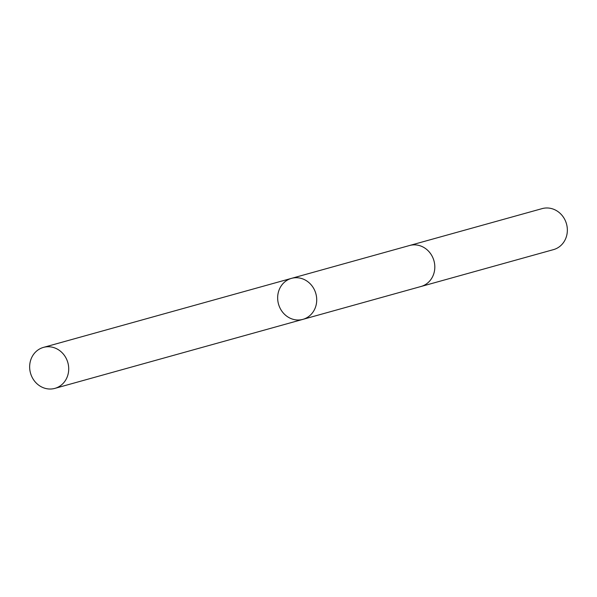 <?xml version="1.0" encoding="UTF-8"?>
<svg xmlns="http://www.w3.org/2000/svg" width="597" height="597" viewBox="0 0 597 597"><rect width="100%" height="100%" fill="white"/><g stroke="black" fill="none" stroke-linecap="round" stroke-linejoin="round"><path stroke-width="0.9" d="M409.243 245.598A21.276 19.395 74.4 0 1 409.579 245.501A21.276 19.388 74.4 0 1 432.168 256.262A21.276 19.388 74.4 0 1 428.691 282.053A21.276 19.388 74.4 0 1 420.989 286.493L302.888 319.365A21.276 19.388 -105.6 0 0 315.865 293.664A21.276 19.388 -105.6 0 0 291.478 278.366A21.276 19.388 -105.6 0 0 283.776 282.814A21.276 19.388 -105.6 0 0 280.299 308.604A21.276 19.388 -105.6 0 0 302.888 319.365A21.276 19.388 -105.6 0 0 315.865 293.664A21.276 19.388 -105.6 0 0 291.478 278.366L43.477 347.387A21.276 19.395 74.4 0 1 66.073 358.148A21.276 19.395 74.4 0 1 62.588 383.938A21.276 19.395 74.4 0 1 54.887 388.378A21.276 19.395 74.4 0 1 32.29 377.617A21.276 19.395 74.4 0 1 35.775 351.827A21.276 19.395 74.4 0 1 43.477 347.387M291.478 278.366L409.579 245.501A21.276 19.395 74.4 0 1 432.168 256.262A21.276 19.395 74.4 0 1 428.691 282.06A21.276 19.395 74.4 0 1 420.989 286.5A21.276 19.395 74.4 0 1 420.654 286.59M409.579 245.501L542.113 208.622A21.276 19.395 74.4 0 1 564.71 219.383A21.276 19.395 74.4 0 1 561.225 245.173A21.276 19.395 74.4 0 1 553.523 249.613L420.989 286.5M302.888 319.365L54.887 388.378"/></g></svg>
